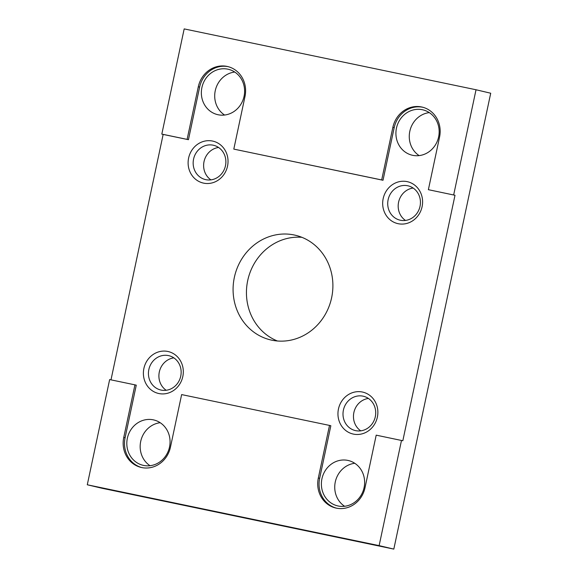 <?xml version="1.0" encoding="UTF-8"?>
<svg xmlns="http://www.w3.org/2000/svg" width="578" height="578" viewBox="0 0 578 578"><rect width="100%" height="100%" fill="white"/><g stroke="black" fill="none" stroke-linecap="round" stroke-linejoin="round"><path stroke-width="0.87" d="M271.812 340.182A53.776 49.686 103.3 0 1 270.627 339.915A53.776 49.686 103.3 0 1 234.487 276.797A53.776 49.686 103.3 0 1 294.173 234.979A53.776 49.686 103.3 0 1 295.358 235.246A53.776 49.686 103.3 0 1 331.49 298.364A53.776 49.686 103.3 0 1 271.812 340.182M301.918 237.32A53.776 49.686 -76.7 0 0 247.991 279.311A53.776 49.686 -76.7 0 0 277.418 340.991M412.699 155.323A23.301 21.53 103.3 0 1 412.186 155.207A23.301 21.53 103.3 0 1 396.522 127.854A23.301 21.53 103.3 0 1 422.388 109.733A23.301 21.53 103.3 0 1 422.901 109.849A23.301 21.53 103.3 0 1 438.558 137.203A23.301 21.53 103.3 0 1 412.699 155.323M429.295 112.609A23.301 21.53 -76.7 0 0 409.939 130.729A23.301 21.53 -76.7 0 0 419.137 155.605M218.13 114.755A23.301 21.53 103.3 0 1 217.617 114.639A23.301 21.53 103.3 0 1 201.96 87.285A23.301 21.53 103.3 0 1 227.826 69.165A23.301 21.53 103.3 0 1 228.339 69.281A23.301 21.53 103.3 0 1 243.995 96.634A23.301 21.53 103.3 0 1 218.13 114.755M234.733 72.04A23.301 21.53 -76.7 0 0 215.377 90.161A23.301 21.53 -76.7 0 0 224.575 115.036M338.159 505.996A23.301 21.53 103.3 0 1 337.646 505.88A23.301 21.53 103.3 0 1 321.989 478.526A23.301 21.53 103.3 0 1 347.848 460.406A23.301 21.53 103.3 0 1 348.361 460.522A23.301 21.53 103.3 0 1 364.024 487.875A23.301 21.53 103.3 0 1 338.159 505.996M354.762 463.281A23.301 21.53 -76.7 0 0 335.406 481.409A23.301 21.53 -76.7 0 0 344.604 506.277M143.597 465.427A23.301 21.53 103.3 0 1 143.084 465.312A23.301 21.53 103.3 0 1 127.42 437.958A23.301 21.53 103.3 0 1 153.286 419.838A23.301 21.53 103.3 0 1 153.799 419.953A23.301 21.53 103.3 0 1 169.455 447.307A23.301 21.53 103.3 0 1 143.597 465.427M160.193 422.713A23.301 21.53 -76.7 0 0 140.837 440.833A23.301 21.53 -76.7 0 0 150.034 465.709M388.134 199.677A17.629 16.285 103.3 0 1 408.133 185.849A17.629 16.285 103.3 0 1 420.025 206.332A17.629 16.285 103.3 0 1 400.027 220.16A17.629 16.285 103.3 0 1 388.134 199.677M413.14 188.045A17.629 16.285 -76.7 0 0 398.596 202.148A17.629 16.285 -76.7 0 0 405.481 220.435M383.178 198.608A21.509 19.876 103.3 0 1 407.107 181.622A21.509 19.876 103.3 0 1 422.092 206.722A21.509 19.876 103.3 0 1 398.163 223.7A21.509 19.876 103.3 0 1 383.178 198.608M193.572 159.109A17.629 16.285 103.3 0 1 213.571 145.28A17.629 16.285 103.3 0 1 225.463 165.763A17.629 16.285 103.3 0 1 205.465 179.592A17.629 16.285 103.3 0 1 193.572 159.109M218.571 147.477A17.629 16.285 -76.7 0 0 204.034 161.58A17.629 16.285 -76.7 0 0 210.919 179.866M188.616 158.04A21.509 19.876 103.3 0 1 212.545 141.054A21.509 19.876 103.3 0 1 227.53 166.153A21.509 19.876 103.3 0 1 203.601 183.132A21.509 19.876 103.3 0 1 188.616 158.04M343.411 410.084A17.629 16.285 103.3 0 1 363.41 396.248A17.629 16.285 103.3 0 1 375.303 416.731A17.629 16.285 103.3 0 1 355.304 430.567A17.629 16.285 103.3 0 1 343.411 410.084M368.417 398.444A17.629 16.285 -76.7 0 0 353.873 412.555A17.629 16.285 -76.7 0 0 360.759 430.841M338.455 409.007A21.509 19.876 103.3 0 1 362.384 392.029A21.509 19.876 103.3 0 1 377.369 417.121A21.509 19.876 103.3 0 1 353.44 434.107A21.509 19.876 103.3 0 1 338.455 409.007M148.849 369.515A17.629 16.285 103.3 0 1 168.848 355.68A17.629 16.285 103.3 0 1 180.741 376.162A17.629 16.285 103.3 0 1 160.742 389.998A17.629 16.285 103.3 0 1 148.849 369.515M173.848 357.876A17.629 16.285 -76.7 0 0 159.311 371.986A17.629 16.285 -76.7 0 0 166.197 390.273M143.893 368.439A21.509 19.876 103.3 0 1 167.822 351.46A21.509 19.876 103.3 0 1 182.807 376.553A21.509 19.876 103.3 0 1 158.878 393.539A21.509 19.876 103.3 0 1 143.893 368.439M228.245 66.687A25.815 23.85 -76.7 0 0 199.627 87.09L188.45 139.688L187.113 139.377L198.297 86.772A25.815 23.85 103.3 0 1 227.01 66.398A25.815 23.85 103.3 0 1 227.58 66.521A25.815 23.85 103.3 0 1 244.993 96.512L233.808 149.11L381.682 179.946L392.859 127.348A25.815 23.85 103.3 0 1 421.572 106.966A25.815 23.85 103.3 0 1 422.142 107.089A25.815 23.85 103.3 0 1 439.555 137.08L428.377 189.685L455.002 195.27L402.83 440.747L376.199 435.155L365.014 487.753A25.815 23.85 103.3 0 1 336.302 508.134A25.815 23.85 103.3 0 1 335.731 508.011A25.815 23.85 103.3 0 1 318.319 478.02L329.503 425.415L181.637 394.586L170.452 447.184A25.815 23.85 103.3 0 1 141.74 467.566A25.815 23.85 103.3 0 1 141.169 467.436A25.815 23.85 103.3 0 1 123.757 437.452L134.934 384.847L136.271 385.165L125.094 437.763A25.815 23.85 -76.7 0 0 141.841 467.588M329.503 425.415L330.84 425.733L319.656 478.331A25.815 23.85 -76.7 0 0 336.403 508.156M422.807 107.262A25.815 23.85 -76.7 0 0 394.196 127.659L383.012 180.264L233.808 149.11M453.665 194.959L476.026 89.756L184.18 28.9L161.818 134.103L187.113 139.377M383.012 180.264L381.682 179.946M428.377 189.685L455.002 195.27M161.818 134.103L163.155 134.421L110.99 379.854M188.45 139.688L163.155 134.421M134.934 384.847L109.647 379.573L87.285 484.776L379.132 545.632L401.493 440.429M476.026 89.756L490.715 93.224L393.82 549.1L101.974 488.244L87.285 484.776M393.82 549.1L379.132 545.632M318.319 478.02L319.656 478.331M123.757 437.452L125.094 437.763M394.196 127.659L392.859 127.348M199.627 87.09L198.297 86.772"/></g></svg>
